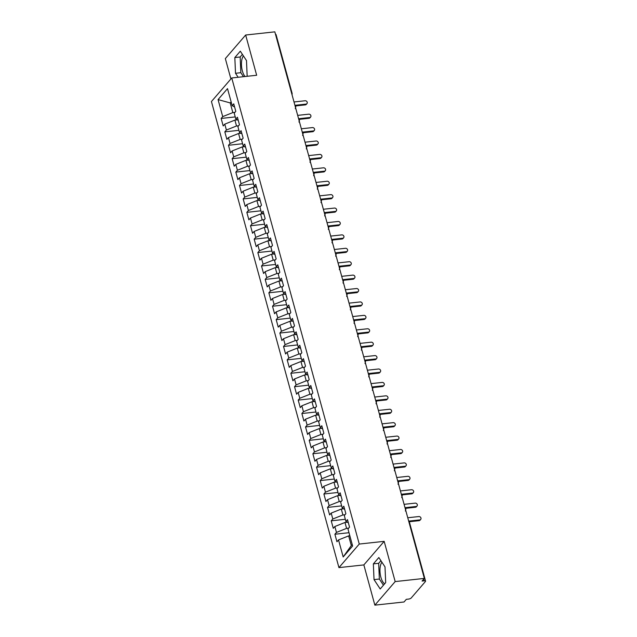 <?xml version="1.0" encoding="UTF-8"?>
<svg xmlns="http://www.w3.org/2000/svg" width="637" height="637" viewBox="0 0 637 637"><rect width="100%" height="100%" fill="white"/><g stroke="black" fill="none" stroke-linecap="round" stroke-linejoin="round"><path stroke-width="0.96" d="M381.945 562.248A11.482 4.754 -96.2 0 0 380.878 577.265A11.482 4.754 -96.2 0 0 384.692 583.763M245.07 76.52A11.482 4.754 83.8 0 1 242.371 70.938A11.482 4.754 83.8 0 1 243.43 55.929M374.859 605.15L395.179 581.581L384.167 541.346L363.854 564.915L374.859 605.15L404.033 601.981L406.318 599.329L408.452 599.098A2.206 0.725 164.7 0 0 411.207 597.992L425.428 581.501A2.206 0.725 164.7 0 0 425.564 581.135A2.206 0.725 164.7 0 0 424.194 580.833L422.068 581.063L424.353 578.412L274.826 31.85L245.659 35.019L225.339 58.588L230.905 78.948M363.854 564.915L338.94 567.623L211.436 101.538L231.757 77.969L359.26 544.054L338.94 567.623M338.526 539.921L343.184 556.953L352.635 545.997L347.969 528.965L349.546 527.133L347.491 519.625L345.915 521.456L344.306 515.548L345.875 513.725L343.821 506.216L342.252 508.039L340.636 502.139L342.212 500.316L340.15 492.799L338.581 494.631L336.965 488.722L338.542 486.899L336.487 479.39L334.911 481.214L333.294 475.313L334.871 473.49L332.817 465.973L331.24 467.805L329.624 461.897L331.2 460.073L329.146 452.565L327.569 454.388L325.961 448.488L327.529 446.664L325.475 439.148L323.899 440.979L322.29 435.079L323.859 433.248L321.804 425.739L320.236 427.562L318.619 421.662L320.196 419.839L318.142 412.322L316.565 414.154L314.949 408.253L316.525 406.422L314.471 398.913L312.894 400.737L311.278 394.836L312.855 393.013L310.8 385.496L309.224 387.328L307.607 381.428L309.184 379.596L307.13 372.088L305.553 373.911L303.945 368.011L305.513 366.187L303.459 358.679L301.89 360.502L300.274 354.602L301.85 352.771L299.796 345.262L298.22 347.085L296.603 341.185L298.18 339.362L296.125 331.853L294.549 333.677L292.932 327.776L294.509 325.945L292.455 318.436L290.878 320.268L289.262 314.36L290.838 312.536L288.784 305.027L287.207 306.851L285.599 300.951L287.168 299.127L285.113 291.611L283.537 293.442L281.928 287.534L283.497 285.71L281.443 278.202L279.874 280.025L278.258 274.125L279.834 272.302L277.78 264.785L276.203 266.616L274.587 260.716L276.163 258.885L274.109 251.376L272.532 253.2L270.916 247.299L272.493 245.476L270.438 237.959L268.862 239.791L267.245 233.89L268.822 232.059L266.768 224.55L265.191 226.374L263.583 220.474L265.151 218.65L263.097 211.134L261.528 212.965L259.912 207.065L261.488 205.233L259.434 197.725L257.858 199.548L256.241 193.648L257.818 191.825L255.763 184.316L254.187 186.139L252.57 180.239L254.147 178.408L252.093 170.899L250.516 172.723L248.9 166.822L250.476 164.999L248.422 157.49L246.845 159.314L245.237 153.413L246.806 151.582L244.751 144.073L243.175 145.905L241.566 139.997L243.135 138.173L241.081 130.665L239.512 132.488L237.896 126.588L239.472 124.764L237.418 117.248L235.841 119.079L234.225 113.171L235.801 111.348L233.747 103.839L232.171 105.662L227.513 88.631L218.061 99.587L222.727 116.619L221.15 118.45L223.205 125.959L224.781 124.135L226.39 130.036L224.821 131.859L226.876 139.376L228.444 137.544L230.061 143.444L228.484 145.276L230.538 152.784L232.115 150.961L233.731 156.861L232.155 158.685L234.209 166.201L235.786 164.37L237.402 170.27L235.825 172.101L237.88 179.61L239.456 177.787L241.073 183.687L239.496 185.51L241.55 193.019L243.127 191.196L244.735 197.096L243.167 198.927L245.221 206.436L246.79 204.612L248.406 210.513L246.838 212.336L248.892 219.845L250.46 218.021L252.077 223.921L250.5 225.753L252.555 233.261L254.131 231.43L255.748 237.338L254.171 239.162L256.225 246.67L257.802 244.847L259.418 250.747L257.842 252.57L259.896 260.087L261.473 258.256L263.089 264.164L261.512 265.987L263.567 273.496L265.143 271.673L266.752 277.573L265.183 279.396L267.237 286.913L268.806 285.081L270.422 290.982L268.846 292.813L270.9 300.322L272.477 298.498L274.093 304.398L272.517 306.222L274.571 313.738L276.147 311.907L277.764 317.807L276.187 319.639L278.242 327.147L279.818 325.324L281.435 331.224L279.858 333.047L281.912 340.564L283.489 338.733L285.097 344.633L283.529 346.464L285.583 353.973L287.152 352.15L288.768 358.05L287.191 359.873L289.254 367.39L290.822 365.558L292.439 371.459L290.862 373.29L292.916 380.799L294.493 378.975L296.109 384.875L294.533 386.699L296.587 394.207L298.164 392.384L299.78 398.284L298.204 400.116L300.258 407.624L301.834 405.801L303.451 411.701L301.874 413.524L303.929 421.033L305.505 419.21L307.114 425.11L305.545 426.941L307.599 434.45L309.168 432.619L310.784 438.527L309.208 440.35L311.262 447.859L312.839 446.035L314.455 451.936L312.878 453.759L314.933 461.276L316.509 459.444L318.126 465.352L316.549 467.176L318.604 474.684L320.18 472.861L321.796 478.761L320.22 480.585L322.274 488.101L323.851 486.27L325.459 492.17L323.891 494.001L325.945 501.51L327.514 499.687L329.13 505.587L327.553 507.41L329.616 514.927L331.184 513.096L332.801 518.996L331.224 520.827L333.278 528.336L334.855 526.512L336.471 532.413L334.895 534.236L336.949 541.753L338.526 539.921L348.646 535.884L351.29 545.543L352.213 544.468M348.678 528.145L346.592 528.376L344.975 522.475L347.332 522.213M336.471 532.413L346.592 528.376M334.855 526.512L344.975 522.475M345.007 514.736L342.921 514.959L341.305 509.059L343.669 508.804M332.801 518.996L342.921 514.959M331.184 513.096L341.305 509.059M345.915 521.456L348.351 522.762M341.336 501.319L339.25 501.55L337.634 495.65L339.999 495.395M329.13 505.587L339.25 501.55M327.514 499.687L337.634 495.65M342.252 508.039L344.681 509.353M337.666 487.91L335.58 488.133L333.971 482.233L336.328 481.978M325.459 492.17L335.58 488.133M323.851 486.27L333.971 482.233M338.581 494.631L341.01 495.936M333.995 474.501L331.917 474.724L330.3 468.824L332.657 468.569M321.796 478.761L331.917 474.724M320.18 472.861L330.3 468.824M334.911 481.214L337.347 482.528M330.332 461.084L328.246 461.315L326.63 455.407L328.987 455.152M318.126 465.352L328.246 461.315M316.509 459.444L326.63 455.407M331.24 467.805L333.677 469.111M326.662 447.676L324.575 447.899L322.959 441.998L325.316 441.744M314.455 451.936L324.575 447.899M312.839 446.035L322.959 441.998M327.569 454.388L330.006 455.702M322.991 434.259L320.905 434.49L319.288 428.582L321.653 428.327M310.784 438.527L320.905 434.49M309.168 432.619L319.288 428.582M323.899 440.979L326.335 442.293M319.32 420.85L317.234 421.073L315.626 415.173L317.982 414.918M307.114 425.11L317.234 421.073M305.505 419.21L315.626 415.173M320.236 427.562L322.664 428.876M315.649 407.433L313.563 407.664L311.955 401.764L314.312 401.501M303.451 411.701L313.563 407.664M301.834 405.801L311.955 401.764M316.565 414.154L318.994 415.467M311.987 394.024L309.901 394.247L308.284 388.347L310.641 388.092M299.78 398.284L309.901 394.247M298.164 392.384L308.284 388.347M312.894 400.737L315.331 402.051M308.316 380.608L306.23 380.838L304.613 374.938L306.97 374.675M296.109 384.875L306.23 380.838M294.493 378.975L304.613 374.938M309.224 387.328L311.66 388.642M304.645 367.199L302.559 367.422L300.943 361.521L303.308 361.267M292.439 371.459L302.559 367.422M290.822 365.558L300.943 361.521M305.553 373.911L307.99 375.225M300.975 353.782L298.888 354.013L297.272 348.113L299.637 347.85M288.768 358.05L298.888 354.013M287.152 352.15L297.272 348.113M301.89 360.502L304.319 361.816M297.304 340.373L295.218 340.596L293.609 334.696L295.966 334.441M285.097 344.633L295.218 340.596M283.489 338.733L293.609 334.696M298.22 347.085L300.648 348.399M293.633 326.956L291.555 327.187L289.939 321.287L292.295 321.032M281.435 331.224L291.555 327.187M279.818 325.324L289.939 321.287M294.549 333.677L296.985 334.99M289.97 313.547L287.884 313.77L286.268 307.87L288.625 307.615M277.764 317.807L287.884 313.77M276.147 311.907L286.268 307.87M290.878 320.268L293.315 321.574M286.3 300.138L284.213 300.361L282.597 294.461L284.954 294.206M274.093 304.398L284.213 300.361M272.477 298.498L282.597 294.461M287.207 306.851L289.644 308.165M282.629 286.722L280.543 286.953L278.926 281.044L281.291 280.79M270.422 290.982L280.543 286.953M268.806 285.081L278.926 281.044M283.537 293.442L285.973 294.748M278.958 273.313L276.872 273.536L275.264 267.636L277.621 267.381M266.752 277.573L276.872 273.536M265.143 271.673L275.264 267.636M279.874 280.025L282.302 281.339M275.288 259.896L273.201 260.127L271.593 254.219L273.95 253.964M263.089 264.164L273.201 260.127M261.473 258.256L271.593 254.219M276.203 266.616L278.632 267.922M271.625 246.487L269.539 246.71L267.922 240.81L270.279 240.555M259.418 250.747L269.539 246.71M257.802 244.847L267.922 240.81M272.532 253.2L274.969 254.513M267.954 233.07L265.868 233.301L264.251 227.393L266.608 227.138M255.748 237.338L265.868 233.301M254.131 231.43L264.251 227.393M268.862 239.791L271.298 241.105M264.283 219.661L262.197 219.884L260.581 213.984L262.946 213.729M252.077 223.921L262.197 219.884M250.46 218.021L260.581 213.984M265.191 226.374L267.628 227.688M260.613 206.245L258.526 206.476L256.91 200.575L259.275 200.313M248.406 210.513L258.526 206.476M246.79 204.612L256.91 200.575M261.528 212.965L263.957 214.279M256.942 192.836L254.856 193.059L253.247 187.159L255.604 186.904M244.735 197.096L254.856 193.059M243.127 191.196L253.247 187.159M257.858 199.548L260.286 200.862M253.271 179.419L251.193 179.65L249.577 173.75L251.933 173.487M241.073 183.687L251.193 179.65M239.456 177.787L249.577 173.75M254.187 186.139L256.623 187.453M249.608 166.01L247.522 166.233L245.906 160.333L248.263 160.078M237.402 170.27L247.522 166.233M235.786 164.37L245.906 160.333M250.516 172.723L252.953 174.036M245.938 152.593L243.852 152.824L242.235 146.924L244.592 146.661M233.731 156.861L243.852 152.824M232.115 150.961L242.235 146.924M246.845 159.314L249.282 160.628M242.267 139.185L240.181 139.407L238.564 133.507L240.929 133.252M230.061 143.444L240.181 139.407M228.444 137.544L238.564 133.507M243.175 145.905L245.611 147.211M238.596 125.768L236.51 125.999L234.902 120.098L237.259 119.844M226.39 130.036L236.51 125.999M224.781 124.135L234.902 120.098M239.512 132.488L241.941 133.802M275.487 34.263A2.206 0.725 -15.3 0 1 276.044 34.573L292.088 93.217A2.206 0.725 -15.3 0 0 291.531 92.914M234.926 112.359L232.847 112.582L230.204 102.931L231.39 102.796M222.727 116.619L232.847 112.582M218.061 99.587L230.204 102.931L231.127 101.856M235.841 119.079L238.27 120.385M395.179 581.581L424.353 578.412M231.757 77.969L256.663 75.262L245.659 35.019M384.167 541.346L359.26 544.054M247.164 76.289L246.487 60.563L240.308 51.199L234.83 57.561L235.515 73.287L238.142 77.268M378.824 557.526L373.346 563.888L374.03 579.606L380.201 588.97L385.688 582.608L385.003 566.882L378.824 557.526M349.832 535.757L348.646 535.884M343.184 556.953L351.29 545.543M232.171 105.662L234.607 106.976M221.15 118.45L235.252 116.913M295.297 108.656L295.775 106.705A2.206 0.725 164.7 0 0 295.775 106.698A2.206 0.725 164.7 0 0 295.218 106.395M224.821 131.859L238.915 130.33M228.484 145.276L242.586 143.739M232.155 158.685L246.256 157.156M235.825 172.101L249.927 170.565M239.496 185.51L253.598 183.982M243.167 198.927L257.268 197.39M246.838 212.336L260.931 210.807M250.5 225.753L264.602 224.216M254.171 239.162L268.273 237.633M257.842 252.57L271.943 251.042M261.512 265.987L275.614 264.451M265.183 279.396L279.277 277.867M268.846 292.813L282.947 291.276M272.517 306.222L286.618 304.693M276.187 319.639L290.289 318.102M279.858 333.047L293.96 331.519M283.529 346.464L297.63 344.928M287.191 359.873L301.293 358.344M290.862 373.29L304.964 371.753M294.533 386.699L308.634 385.17M298.204 400.116L312.305 398.579M301.874 413.524L315.976 411.996M305.545 426.941L319.639 425.405M309.208 440.35L323.309 438.821M312.878 453.759L326.98 452.23M316.549 467.176L330.651 465.639M320.22 480.585L334.321 479.056M323.891 494.001L337.992 492.465M327.553 507.41L341.655 505.882M331.224 520.827L345.326 519.29M334.895 534.236L348.996 532.707M298.968 122.065L299.446 120.114A2.206 0.725 164.7 0 0 299.446 120.106A2.206 0.725 164.7 0 0 298.888 119.804M302.639 135.482L303.116 133.531A2.206 0.725 164.7 0 0 303.108 133.523A2.206 0.725 164.7 0 0 302.559 133.221M306.309 148.891L306.779 146.94A2.206 0.725 164.7 0 0 306.779 146.932A2.206 0.725 164.7 0 0 306.23 146.629M309.972 162.308L310.45 160.357A2.206 0.725 164.7 0 0 310.45 160.349A2.206 0.725 164.7 0 0 309.901 160.046M313.643 175.716L314.121 173.766A2.206 0.725 164.7 0 0 314.121 173.758A2.206 0.725 164.7 0 0 313.563 173.455M317.314 189.133L317.791 187.182A2.206 0.725 164.7 0 0 317.791 187.174A2.206 0.725 164.7 0 0 317.234 186.864M320.984 202.542L321.462 200.591A2.206 0.725 164.7 0 0 321.454 200.583A2.206 0.725 164.7 0 0 320.905 200.281M324.655 215.951L325.133 214.008A2.206 0.725 164.7 0 0 325.125 214A2.206 0.725 164.7 0 0 324.575 213.69M328.326 229.368L328.796 227.417A2.206 0.725 164.7 0 0 328.796 227.409A2.206 0.725 164.7 0 0 328.246 227.106M331.988 242.777L332.466 240.834A2.206 0.725 164.7 0 0 332.466 240.826A2.206 0.725 164.7 0 0 331.917 240.515M335.659 256.193L336.137 254.243A2.206 0.725 164.7 0 0 336.137 254.235A2.206 0.725 164.7 0 0 335.58 253.932M339.33 269.602L339.808 267.659A2.206 0.725 164.7 0 0 339.808 267.644A2.206 0.725 164.7 0 0 339.25 267.341M343.001 283.019L343.478 281.068A2.206 0.725 164.7 0 0 343.47 281.06A2.206 0.725 164.7 0 0 342.921 280.758M346.671 296.428L347.141 294.477A2.206 0.725 164.7 0 0 347.141 294.469A2.206 0.725 164.7 0 0 346.592 294.167M350.334 309.845L350.812 307.894A2.206 0.725 164.7 0 0 350.812 307.886A2.206 0.725 164.7 0 0 350.262 307.583M354.005 323.254L354.483 321.303A2.206 0.725 164.7 0 0 354.483 321.295A2.206 0.725 164.7 0 0 353.925 320.992M357.675 336.67L358.153 334.72A2.206 0.725 164.7 0 0 358.153 334.712A2.206 0.725 164.7 0 0 357.596 334.409M361.346 350.079L361.824 348.128A2.206 0.725 164.7 0 0 361.816 348.12A2.206 0.725 164.7 0 0 361.267 347.818M365.017 363.496L365.495 361.545A2.206 0.725 164.7 0 0 365.487 361.537A2.206 0.725 164.7 0 0 364.937 361.227M368.688 376.905L369.157 374.954A2.206 0.725 164.7 0 0 369.157 374.946A2.206 0.725 164.7 0 0 368.608 374.644M372.35 390.314L372.828 388.371A2.206 0.725 164.7 0 0 372.828 388.363A2.206 0.725 164.7 0 0 372.279 388.052M376.021 403.731L376.499 401.78A2.206 0.725 164.7 0 0 376.499 401.772A2.206 0.725 164.7 0 0 375.941 401.469M379.692 417.139L380.17 415.197A2.206 0.725 164.7 0 0 380.17 415.189A2.206 0.725 164.7 0 0 379.612 414.878M383.363 430.556L383.84 428.605A2.206 0.725 164.7 0 0 383.832 428.597A2.206 0.725 164.7 0 0 383.283 428.295M387.033 443.965L387.503 442.022A2.206 0.725 164.7 0 0 387.503 442.014A2.206 0.725 164.7 0 0 386.954 441.704M390.696 457.382L391.174 455.431A2.206 0.725 164.7 0 0 391.174 455.423A2.206 0.725 164.7 0 0 390.624 455.121M394.367 470.791L394.844 468.84A2.206 0.725 164.7 0 0 394.844 468.832A2.206 0.725 164.7 0 0 394.287 468.529M398.037 484.208L398.515 482.257A2.206 0.725 164.7 0 0 398.515 482.249A2.206 0.725 164.7 0 0 397.958 481.946M401.708 497.616L402.186 495.666A2.206 0.725 164.7 0 0 402.178 495.658A2.206 0.725 164.7 0 0 401.628 495.355M405.379 511.033L405.857 509.082A2.206 0.725 164.7 0 0 405.849 509.074A2.206 0.725 164.7 0 0 405.299 508.772M242.402 54.376L240.157 56.988L240.842 72.706L243.477 76.695M240.842 72.706L235.515 73.287M240.157 56.988L234.83 57.561M380.918 560.703L378.673 563.307L379.357 579.033L383.442 585.212M378.673 563.307L373.346 563.888M379.357 579.033L374.03 579.606M306.954 103.64L306.293 104.404A1.839 1.561 -139.2 0 1 305.354 104.874L306.015 104.11A1.839 1.561 40.8 0 0 305.099 100.757L294.007 101.968M305.354 104.874L295.409 105.957M306.015 104.11L294.923 105.32M310.625 117.049L309.964 117.813A1.839 1.561 -139.2 0 1 309.025 118.291L309.686 117.526A1.839 1.561 40.8 0 0 308.77 114.174L297.678 115.377M309.025 118.291L299.079 119.374M309.686 117.526L298.594 118.729M314.288 130.466L313.627 131.23A1.839 1.561 -139.2 0 1 312.695 131.7L313.356 130.935A1.839 1.561 40.8 0 0 312.441 127.583L301.349 128.785M312.695 131.7L302.75 132.783M313.356 130.935L302.264 132.146M317.959 143.874L317.298 144.639A1.839 1.561 -139.2 0 1 316.366 145.117L317.027 144.352A1.839 1.561 40.8 0 0 316.111 141L305.019 142.202M316.366 145.117L306.421 146.199M317.027 144.352L305.935 145.555M321.629 157.283L320.968 158.056A1.839 1.561 -139.2 0 1 320.037 158.525L320.698 157.761A1.839 1.561 40.8 0 0 319.774 154.409L308.682 155.611M320.037 158.525L310.092 159.608M320.698 157.761L309.606 158.963M325.3 170.7L324.639 171.464A1.839 1.561 -139.2 0 1 323.7 171.942L324.36 171.178A1.839 1.561 40.8 0 0 323.445 167.818L312.353 169.028M323.7 171.942L313.762 173.025M324.36 171.178L313.277 172.38M328.971 184.109L328.31 184.881A1.839 1.561 -139.2 0 1 327.37 185.351L328.031 184.587A1.839 1.561 40.8 0 0 327.115 181.234L316.024 182.437M327.37 185.351L317.425 186.434M328.031 184.587L316.939 185.789M332.633 197.526L331.973 198.29A1.839 1.561 -139.2 0 1 331.041 198.768L331.702 197.996A1.839 1.561 40.8 0 0 330.786 194.643L319.694 195.854M331.041 198.768L321.096 199.843M331.702 197.996L320.61 199.206M336.304 210.935L335.643 211.699A1.839 1.561 -139.2 0 1 334.712 212.177L335.373 211.412A1.839 1.561 40.8 0 0 334.457 208.06L323.365 209.262M334.712 212.177L324.766 213.26M335.373 211.412L324.281 212.615M339.975 224.351L339.314 225.116A1.839 1.561 -139.2 0 1 338.382 225.594L339.043 224.821A1.839 1.561 40.8 0 0 338.12 221.469L327.036 222.679M338.382 225.594L328.437 226.668M339.043 224.821L327.951 226.031M343.646 237.76L342.985 238.525A1.839 1.561 -139.2 0 1 342.053 239.002L342.706 238.238A1.839 1.561 40.8 0 0 341.79 234.886L330.699 236.088M342.053 239.002L332.108 240.085M342.706 238.238L331.622 239.44M347.316 251.177L346.655 251.941A1.839 1.561 -139.2 0 1 345.716 252.419L346.377 251.647A1.839 1.561 40.8 0 0 345.461 248.295L334.369 249.505M345.716 252.419L335.771 253.494M346.377 251.647L335.285 252.857M350.987 264.586L350.326 265.35A1.839 1.561 -139.2 0 1 349.387 265.828L350.047 265.064A1.839 1.561 40.8 0 0 349.132 261.711L338.04 262.914M349.387 265.828L339.441 266.911M350.047 265.064L338.956 266.266M354.65 278.003L353.989 278.767A1.839 1.561 -139.2 0 1 353.057 279.237L353.718 278.473A1.839 1.561 40.8 0 0 352.802 275.12L341.711 276.331M353.057 279.237L343.112 280.32M353.718 278.473L342.626 279.683M358.32 291.412L357.66 292.176A1.839 1.561 -139.2 0 1 356.728 292.654L357.389 291.889A1.839 1.561 40.8 0 0 356.473 288.537L345.381 289.739M356.728 292.654L346.783 293.737M357.389 291.889L346.297 293.092M361.991 304.828L361.33 305.593A1.839 1.561 -139.2 0 1 360.399 306.063L361.06 305.298A1.839 1.561 40.8 0 0 360.136 301.946L349.044 303.148M360.399 306.063L350.454 307.145M361.06 305.298L349.968 306.508M365.662 318.237L365.001 319.002A1.839 1.561 -139.2 0 1 364.061 319.479L364.722 318.715A1.839 1.561 40.8 0 0 363.807 315.363L352.715 316.565M364.061 319.479L354.124 320.562M364.722 318.715L353.639 319.917M369.333 331.646L368.672 332.418A1.839 1.561 -139.2 0 1 367.732 332.888L368.393 332.124A1.839 1.561 40.8 0 0 367.477 328.772L356.386 329.974M367.732 332.888L357.787 333.971M368.393 332.124L357.301 333.334M372.995 345.063L372.334 345.827A1.839 1.561 -139.2 0 1 371.403 346.305L372.064 345.541A1.839 1.561 40.8 0 0 371.148 342.18L360.056 343.391M371.403 346.305L361.458 347.388M372.064 345.541L360.972 346.743M376.666 358.472L376.005 359.244A1.839 1.561 -139.2 0 1 375.074 359.714L375.734 358.95A1.839 1.561 40.8 0 0 374.819 355.597L363.727 356.8M375.074 359.714L365.128 360.797M375.734 358.95L364.643 360.152M380.337 371.889L379.676 372.653A1.839 1.561 -139.2 0 1 378.744 373.131L379.405 372.366A1.839 1.561 40.8 0 0 378.482 369.006L367.398 370.216M378.744 373.131L368.799 374.206M379.405 372.366L368.313 373.569M384.007 385.297L383.347 386.07A1.839 1.561 -139.2 0 1 382.407 386.54L383.068 385.775A1.839 1.561 40.8 0 0 382.152 382.423L371.06 383.625M382.407 386.54L372.47 387.622M383.068 385.775L371.984 386.978M387.678 398.714L387.017 399.479A1.839 1.561 -139.2 0 1 386.078 399.956L386.739 399.184A1.839 1.561 40.8 0 0 385.823 395.832L374.731 397.042M386.078 399.956L376.133 401.031M386.739 399.184L375.647 400.394M391.341 412.123L390.688 412.887A1.839 1.561 -139.2 0 1 389.748 413.365L390.409 412.601A1.839 1.561 40.8 0 0 389.494 409.249L378.402 410.451M389.748 413.365L379.803 414.448M390.409 412.601L379.318 413.803M395.012 425.54L394.351 426.304A1.839 1.561 -139.2 0 1 393.419 426.782L394.08 426.01A1.839 1.561 40.8 0 0 393.164 422.657L382.073 423.868M393.419 426.782L383.474 427.857M394.08 426.01L382.988 427.22M398.682 438.949L398.021 439.713A1.839 1.561 -139.2 0 1 397.09 440.191L397.751 439.426A1.839 1.561 40.8 0 0 396.827 436.074L385.743 437.277M397.09 440.191L387.145 441.274M397.751 439.426L386.659 440.629M402.353 452.366L401.692 453.13A1.839 1.561 -139.2 0 1 400.761 453.608L401.421 452.835A1.839 1.561 40.8 0 0 400.498 449.483L389.406 450.693M400.761 453.608L390.815 454.683M401.421 452.835L390.33 454.046M406.024 465.774L405.363 466.539A1.839 1.561 -139.2 0 1 404.423 467.017L405.084 466.252A1.839 1.561 40.8 0 0 404.169 462.9L393.077 464.102M404.423 467.017L394.486 468.099M405.084 466.252L394 467.454M409.695 479.191L409.034 479.956A1.839 1.561 -139.2 0 1 408.094 480.425L408.755 479.661A1.839 1.561 40.8 0 0 407.839 476.309L396.747 477.519M408.094 480.425L398.149 481.508M408.755 479.661L397.663 480.871M413.357 492.6L412.696 493.364A1.839 1.561 -139.2 0 1 411.765 493.842L412.426 493.078A1.839 1.561 40.8 0 0 411.51 489.726L400.418 490.928M411.765 493.842L401.82 494.925M412.426 493.078L401.334 494.28M417.028 506.017L416.367 506.781A1.839 1.561 -139.2 0 1 415.435 507.251L416.096 506.487A1.839 1.561 40.8 0 0 415.181 503.134L404.089 504.337M415.435 507.251L405.49 508.334M416.096 506.487L405.005 507.697M420.699 519.426L420.038 520.19A1.839 1.561 -139.2 0 1 419.106 520.668L419.767 519.903A1.839 1.561 40.8 0 0 418.843 516.551L407.76 517.754M419.106 520.668L409.161 521.751M419.767 519.903L408.675 521.106M424.194 580.833L423.732 579.129M425.564 581.135L409.519 522.483A2.206 0.725 164.7 0 0 408.97 522.181M295.775 106.698A2.206 2.206 0 0 0 294.987 105.527M292.001 94.626A2.206 2.206 0 0 0 292.088 93.217M299.446 120.106A2.206 2.206 0 0 0 298.649 118.936M303.108 133.523A2.206 2.206 0 0 0 302.32 132.353M306.779 146.932A2.206 2.206 0 0 0 305.991 145.762M310.45 160.349A2.206 2.206 0 0 0 309.662 159.178M314.121 173.758A2.206 2.206 0 0 0 313.332 172.587M317.791 187.174A2.206 2.206 0 0 0 316.995 185.996M321.454 200.583A2.206 2.206 0 0 0 320.666 199.413M325.125 214A2.206 2.206 0 0 0 324.337 212.822M328.796 227.409A2.206 2.206 0 0 0 328.007 226.239M332.466 240.826A2.206 2.206 0 0 0 331.678 239.647M336.137 254.235A2.206 2.206 0 0 0 335.349 253.064M339.808 267.644A2.206 2.206 0 0 0 339.011 266.473M343.47 281.06A2.206 2.206 0 0 0 342.682 279.89M347.141 294.469A2.206 2.206 0 0 0 346.353 293.299M350.812 307.886A2.206 2.206 0 0 0 350.024 306.716M354.483 321.295A2.206 2.206 0 0 0 353.694 320.124M358.153 334.712A2.206 2.206 0 0 0 357.357 333.541M361.816 348.12A2.206 2.206 0 0 0 361.028 346.95M365.487 361.537A2.206 2.206 0 0 0 364.698 360.359M369.157 374.946A2.206 2.206 0 0 0 368.369 373.776M372.828 388.363A2.206 2.206 0 0 0 372.04 387.185M376.499 401.772A2.206 2.206 0 0 0 375.711 400.601M380.17 415.189A2.206 2.206 0 0 0 379.373 414.01M383.832 428.597A2.206 2.206 0 0 0 383.044 427.427M387.503 442.014A2.206 2.206 0 0 0 386.715 440.836M391.174 455.423A2.206 2.206 0 0 0 390.385 454.253M394.844 468.832A2.206 2.206 0 0 0 394.056 467.662M398.515 482.249A2.206 2.206 0 0 0 397.719 481.078M402.178 495.658A2.206 2.206 0 0 0 401.39 494.487M405.849 509.074A2.206 2.206 0 0 0 405.06 507.904M409.519 522.483A2.206 2.206 0 0 0 408.731 521.313"/></g></svg>
